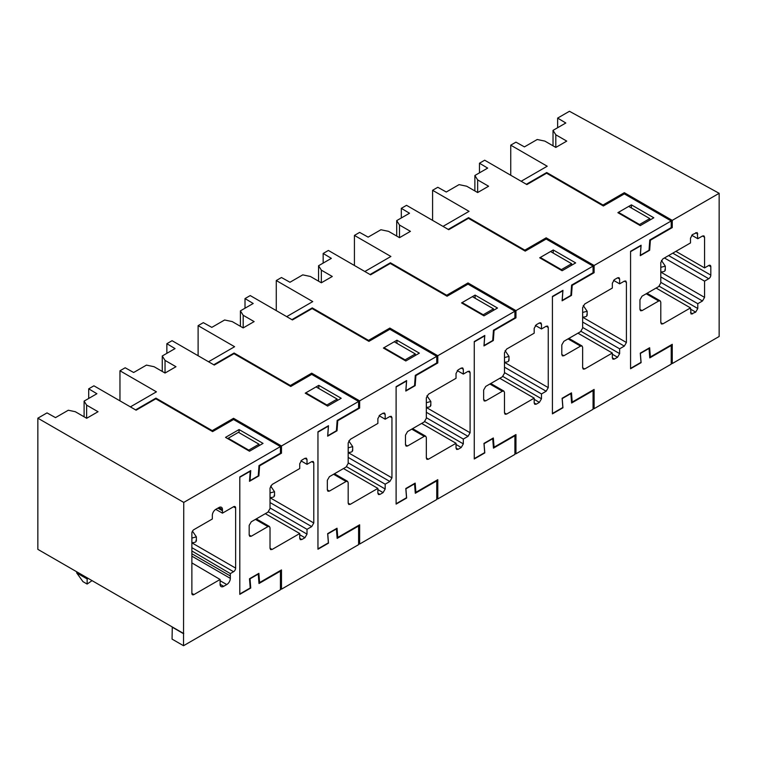 <?xml version="1.0" encoding="UTF-8"?>
<svg xmlns="http://www.w3.org/2000/svg" width="757" height="757" viewBox="0 0 757 757"><rect width="100%" height="100%" fill="white"/><g stroke="black" fill="none" stroke-linecap="round" stroke-linejoin="round"><path stroke-width="1.14" d="M649.657 356.528L650.377 356.944L672.254 344.312L672.254 363.559L671.213 362.963M672.254 363.559L719.15 336.487L719.15 193.3L672.254 220.372L672.254 227.592L650.377 240.224L649.648 250.274L640.271 255.686L640.999 245.637L630.572 251.655L630.572 368.375L640.999 362.357L640.271 353.15L649.648 347.737L650.377 356.944M708.732 265.499A2.943 1.703 -60 0 1 710.198 265.347A2.943 1.703 -60 0 1 710.814 266.701L708.732 265.499L704.559 267.902L704.559 237.215L703.953 235.872L702.477 236.014L697.784 238.72L697.178 232.56L692.579 234.509L690.498 238.124L690.498 242.931L662.877 258.875L660.795 262.49L660.795 282.938L658.713 286.553L642.04 296.176L639.949 299.791L639.949 309.414L640.564 310.758L642.04 310.616L658.713 300.993L660.18 300.841L660.795 302.194L660.795 322.652L661.41 323.996L662.877 323.854L690.498 307.91L691.103 314.07L695.702 312.121L697.784 308.515L697.784 303.699L702.477 300.993L704.559 297.378L704.559 281.14L664.438 257.976M710.814 266.701L710.814 275.122A2.943 1.703 -60 0 1 708.732 278.727L704.559 281.14M719.15 193.3L569.444 111.279L557.635 118.092L557.635 127.725M672.254 220.372L624.326 192.694L602.988 205.015L602.932 205.734M555.808 134.793L566.747 141.105L555.808 147.426L555.808 134.793L553.026 130.374L565.82 122.994L557.635 118.092M555.808 147.426L544.87 141.105L537.224 139.506L524.431 146.886L515.952 142.155L510.738 145.164L547.207 166.228L521.157 181.264L526.37 184.273L546.715 172.53L602.988 205.015M671.213 220.968L594.103 265.489L594.103 272.709L572.216 285.351L571.488 295.391L562.11 300.813L562.839 290.764L552.421 296.782L552.421 413.492L562.839 407.484L562.11 398.277L571.488 392.864L572.216 402.062L594.103 389.429L594.103 408.685L671.213 364.164L671.213 345.514L649.771 357.891L649.023 348.457L640.375 353.453L641.103 362.66L630.572 368.735L630.572 251.296L641.103 245.221L640.375 255.27L649.023 250.274L649.771 239.978L671.213 227.592L671.213 220.968L624.326 193.896L624.326 192.694M672.254 227.592L671.213 226.986M650.377 240.224L649.856 239.922M546.658 173.249L546.715 172.53M649.648 250.274L649.042 249.924M697.784 303.699L660.795 282.342M690.498 307.91L656.101 288.057M697.784 238.72L691.718 235.219M704.559 267.902L675.906 251.352M510.738 175.245L510.738 145.164M553.026 145.817L553.026 130.374M639.523 225.179L639.523 224.517L618.952 212.641M629.218 206.718L649.79 218.593L639.523 224.517M649.79 220.107L649.79 218.593M661.4 260.436L665.308 266.133L660.814 267.316L660.814 271.99C664.249 271.839 665.592 271.053 664.873 269.653M665.308 266.237L665.308 270.202M477.648 192.543L488.596 186.231L477.648 179.911L477.648 192.543L466.709 186.231L459.073 184.623L446.28 192.013L437.792 187.282L432.588 190.291L469.056 211.345L443.006 226.39L448.21 229.399L468.564 217.647L524.828 250.141L546.166 237.821L594.103 265.489M614.419 359.045L612.337 357.843L612.952 359.197L614.419 359.045L617.551 357.247L619.633 353.633L619.633 348.816L624.326 346.11L626.408 342.505L626.408 282.342L625.793 280.989L624.326 281.14L619.633 283.847L619.633 279.03L619.027 277.677L617.551 277.828L614.419 279.636L612.337 283.241L612.337 288.057L584.726 304.002L582.644 307.607L582.644 328.065L580.553 331.67L563.88 341.303L561.798 344.908L561.798 354.531L562.413 355.885L563.88 355.743L580.553 346.11L582.029 345.968L582.644 347.312L582.644 367.77L583.25 369.123L584.726 368.971L582.644 367.77M612.337 357.843L612.337 353.027L584.726 368.971M612.337 353.027L577.951 333.175M619.633 348.816L582.644 327.459M619.633 283.847L613.567 280.336M624.326 193.896L603.376 205.989L546.582 173.202L526.891 184.576L484.688 160.21L479.474 163.219L487.669 168.111L474.876 175.501L477.648 179.911M631.404 204.854L617.863 212.67L640.271 225.605L653.811 217.779L631.404 204.854L631.404 207.976M474.876 190.944L474.876 175.501M479.474 172.842L479.474 163.219M671.213 345.514L670.693 345.211M593.062 408.08L594.103 408.685M572.216 402.062L571.507 401.655M432.588 220.372L432.588 190.291M468.507 218.376L468.564 217.647M572.216 285.351L571.696 285.048M524.828 250.141L524.781 250.86M571.488 295.391L570.892 295.05M593.062 266.095L515.952 310.616L515.952 317.836L494.066 330.468L493.337 340.518L483.96 345.93L484.688 335.881L474.27 341.899L474.27 458.619L484.688 452.601L483.96 443.394L493.337 437.981L494.066 447.188L515.952 434.556L515.952 453.803L593.062 409.282L593.062 390.631L571.611 403.017L570.863 393.583L562.214 398.579L562.943 407.777L552.421 413.861L552.421 296.413L562.943 290.338L562.214 300.387L570.863 295.391L571.611 285.096L593.062 272.709L593.062 266.095L546.166 239.023L546.166 237.821M594.103 272.709L593.062 272.113M561.363 270.296L561.363 269.634L540.801 257.768M551.068 251.835L571.63 263.71L561.363 269.634M571.63 265.234L571.63 263.71M583.25 305.563L587.158 311.259L582.663 312.433L582.663 317.117C586.088 316.956 587.441 316.18 586.713 314.77M587.148 311.364L587.148 315.328M218.924 507.54L222.454 509.575A4.958 2.867 120 0 0 221.423 507.285A4.958 2.867 120 0 0 218.962 507.521L215.83 509.329A4.939 2.848 120 0 0 212.339 515.413L212.339 518.99L193.953 529.607A2.943 1.732 120 0 0 191.871 533.221L191.871 593.384A2.943 1.703 120.9 0 0 192.458 594.718A2.943 1.703 120.9 0 0 193.953 594.586L220.098 579.484L191.871 562.905M191.871 550.992L230.327 573.588L230.327 578.367A5.025 2.905 120 0 1 226.75 584.555L223.675 586.334A5.025 2.905 120 0 1 221.139 586.59A5.025 2.905 120 0 1 220.098 584.272L220.098 579.484M230.327 573.588L233.553 571.724A2.943 1.675 120 0 0 235.635 568.11L235.635 507.947A2.943 1.703 119.1 0 0 235.001 506.594A2.943 1.703 119.1 0 0 233.553 506.745L222.454 513.151L215.773 509.366M222.454 509.575L222.454 513.151M183.535 645.721L183.743 502.411L280.44 446.583L280.44 453.197L258.998 465.583L258.251 475.879L250.018 480.638L250.747 470.589L239.799 476.91L239.799 594.349L250.747 588.028L250.018 578.821L258.251 574.071L258.998 583.505L280.44 571.119L280.44 589.769L183.535 645.721L172.066 639.107L172.274 626.957L37.85 549.345L37.85 418.186L47.019 412.896L55.498 417.618L68.3 410.237L75.284 411.704L86.667 418.28L98.031 411.723L86.639 405.146L84.103 401.115L96.896 393.725L88.701 388.824L88.701 398.456M250.747 588.028L250.198 587.716M88.701 388.824L93.915 385.815L136.118 410.18L155.81 398.816L212.603 431.604L233.553 419.51L233.553 418.309L212.215 430.629L212.159 431.348M280.44 446.583L233.553 419.51M183.743 502.411L37.85 418.186M249.488 451.219L225.529 437.376L239.07 429.56L263.039 443.394L249.488 451.219M183.743 633.571L172.274 626.957M183.535 633.694L172.066 627.07M280.44 571.119L279.92 570.825M239.07 429.56L239.07 432.682M84.103 416.795L84.103 401.115M86.639 418.261L86.639 405.146M87.14 577.799L87.14 584.054L92.042 580.628M87.14 584.054L82.967 581.65L76.722 572.935L87.14 578.954L88.134 578.376M76.722 571.781L76.722 572.935M192.467 531.168L196.385 536.864L191.89 538.047L191.89 542.722C195.315 542.57 196.669 541.794 195.94 540.384M196.375 536.968L196.375 540.933M399.497 237.67L410.436 231.349L399.497 225.037L399.497 237.67L388.559 231.349L380.913 229.75L368.12 237.13L359.641 232.399L354.427 235.408L390.896 256.472L364.846 271.508L370.059 274.517L390.404 262.774L446.677 295.258L468.015 282.938L515.952 310.616M536.268 404.172L534.187 402.97L534.792 404.314L536.268 404.172L539.391 402.364L541.482 398.759L541.482 393.943L546.166 391.237L548.248 387.622L548.248 327.459L547.642 326.116L546.166 326.258L541.482 328.964L541.482 324.157L540.867 322.804L539.391 322.946L536.268 324.753L534.187 328.368L534.187 333.175L506.565 349.119L504.484 352.734L504.484 373.182L502.402 376.797L485.729 386.42L483.647 390.035L483.647 399.658L484.253 401.011L485.729 400.86L502.402 391.237L503.878 391.085L504.484 392.438L504.484 412.896L505.099 414.24L506.565 414.098L504.484 412.896M534.187 402.97L534.187 398.154L506.565 414.098M534.187 398.154L499.8 378.301M541.482 393.943L504.484 372.586M541.482 328.964L535.407 325.463M546.166 239.023L525.226 251.116L468.432 218.328L448.731 229.693L406.528 205.327L401.324 208.336L409.509 213.237L396.715 220.618L399.497 225.037M553.253 249.971L539.703 257.796L562.11 270.732L575.661 262.906L553.253 249.971L553.253 253.103M396.715 236.061L396.715 220.618M401.324 217.969L401.324 208.336M593.062 390.631L592.542 390.338M514.902 453.206L515.952 453.803M494.066 447.188L493.346 446.772M354.427 265.489L354.427 235.408M390.357 263.493L390.404 262.774M494.066 330.468L493.545 330.166M446.677 295.258L446.621 295.978M493.337 340.518L492.731 340.167M514.902 311.222L437.792 355.733L437.792 362.953L415.905 375.595L415.177 385.635L405.799 391.057L406.528 381.008L396.11 387.026L396.11 503.736L406.528 497.728L405.799 488.52L415.177 483.108L415.905 492.305L437.792 479.673L437.792 498.929L514.902 454.408L514.902 435.758L493.46 448.135L492.712 438.7L484.064 443.697L484.792 452.904L474.27 458.979L474.27 341.539L484.792 335.465L484.064 345.514L492.712 340.518L493.46 330.222L514.902 317.836L514.902 311.222L468.015 284.14L468.015 282.938M515.952 317.836L514.902 317.23M483.212 315.423L483.212 314.761L462.641 302.885M472.907 296.962L493.479 308.837L483.212 314.761M493.479 310.351L493.479 308.837M505.089 350.68L508.997 356.377L504.512 357.559L504.512 362.234C507.938 362.083 509.291 361.297 508.562 359.897M508.997 356.481L508.997 360.446M321.347 282.787L332.285 276.475L321.347 270.154L321.347 282.787L310.398 276.475L302.762 274.867L289.969 282.257L281.481 277.526L276.277 280.535L312.745 301.589L286.695 316.634L291.909 319.643L312.253 307.891L368.527 340.385L389.855 328.065L437.792 355.733M458.117 449.289L456.026 448.087L456.641 449.44L458.117 449.289L461.24 447.491L463.322 443.876L463.322 439.06L468.015 436.354L470.097 432.749L470.097 372.586L469.491 371.233L468.015 371.384L463.322 374.09L463.322 369.274L462.716 367.921L461.24 368.072L458.117 369.88L456.026 373.485L456.026 378.301L428.415 394.246L426.333 397.851L426.333 418.309L424.251 421.914L407.569 431.547L405.487 435.152L405.487 444.775L406.102 446.128L407.569 445.987L424.251 436.354L425.718 436.212L426.333 437.555L426.333 458.013L426.939 459.367L428.415 459.215L426.333 458.013M456.026 448.087L456.026 443.28L428.415 459.215M456.026 443.28L421.64 423.418M463.322 439.06L426.333 417.703M463.322 374.09L457.256 370.589M468.015 284.14L447.065 296.233L390.271 263.445L370.58 274.819L328.377 250.453L323.163 253.463L331.358 258.355L318.565 265.745L321.347 270.154M475.103 295.098L461.552 302.914L483.96 315.849L497.5 308.033L475.103 295.098L475.103 298.22M318.565 281.188L318.565 265.745M323.163 263.086L323.163 253.463M514.902 435.758L514.382 435.455M436.751 498.324L437.792 498.929M415.905 492.305L415.196 491.899M276.277 310.616L276.277 280.535M312.196 308.619L312.253 307.891M415.905 375.595L415.385 375.292M368.527 340.385L368.47 341.104M415.177 385.635L414.581 385.294M436.751 356.339L359.641 400.86L359.641 408.08L337.754 420.712L337.026 430.761L327.649 436.174L328.377 426.125L317.959 432.143L317.959 548.863L328.377 542.845L327.649 533.638L337.026 528.225L337.754 537.432L359.641 524.8L359.641 544.046L436.751 499.525L436.751 480.875L415.3 493.261L414.552 483.827L405.903 488.823L406.632 498.021L396.11 504.105L396.11 386.657L406.632 380.582L405.903 390.631L414.552 385.635L415.3 375.34L436.751 362.953L436.751 356.339L389.855 329.267L389.855 328.065M437.792 362.953L436.751 362.357M405.061 360.54L405.061 359.878L384.49 348.012M394.757 342.079L415.328 353.954L405.061 359.878M415.328 355.478L415.328 353.954M426.939 395.807L430.847 401.503L426.352 402.677L426.352 407.361C429.777 407.2 431.13 406.424 430.411 405.023M430.837 401.607L430.837 405.572M243.186 327.913L254.134 321.593L243.186 315.281L243.186 327.913L232.248 321.593L224.611 319.993L211.809 327.374L203.33 322.652L198.116 325.652L234.594 346.715L208.544 361.751L213.748 364.76L234.093 353.017L290.366 385.502L311.704 373.182L359.641 400.86M379.957 494.416L377.875 493.214L378.481 494.558L379.957 494.416L383.089 492.608L385.171 489.003L385.171 484.187L389.855 481.48L391.946 477.866L391.946 417.703L391.331 416.359L389.855 416.501L385.171 419.208L385.171 414.401L384.556 413.048L383.089 413.19L379.957 414.997L377.875 418.612L377.875 423.418L350.264 439.363L348.173 442.977L348.173 463.426L346.091 467.041L329.418 476.664L327.336 480.279L327.336 489.902L327.942 491.255L329.418 491.104L346.091 481.48L347.567 481.329L348.173 482.682L348.173 503.14L348.788 504.484L350.264 504.342L348.173 503.14M377.875 493.214L377.875 488.397L350.264 504.342M377.875 488.397L343.489 468.545M385.171 484.187L348.173 462.83M385.171 419.208L379.106 415.707M389.855 329.267L368.914 341.36L312.121 308.572L292.429 319.937L250.226 295.571L245.013 298.58L253.207 303.481L240.404 310.872L243.186 315.281M396.942 340.215L383.402 348.04L405.799 360.975L419.35 353.15L396.942 340.215L396.942 343.347M240.404 326.305L240.404 310.872M245.013 308.213L245.013 298.58M436.751 480.875L436.231 480.581M358.6 543.45L359.641 544.046M337.754 537.432L337.045 537.016M198.116 355.733L198.116 325.652M234.045 353.737L234.093 353.017M337.754 420.712L337.234 420.409M290.366 385.502L290.319 386.231M337.026 430.761L336.43 430.411M358.6 401.465L281.481 445.987L281.481 453.197L259.604 465.839L258.875 475.879L249.488 481.301L250.226 471.251L239.799 477.27L239.799 593.98L250.226 587.971L249.488 578.764L258.875 573.352L259.604 582.549L281.481 569.917L281.481 589.173L358.6 544.652L358.6 526.001L337.149 538.388L336.401 528.944L327.753 533.94L328.481 543.148L317.959 549.222L317.959 431.783L328.481 425.708L327.753 435.758L336.401 430.761L337.149 420.466L358.6 408.08L358.6 401.465L311.704 374.384L311.704 373.182M359.641 408.08L358.6 407.474M326.901 405.667L326.901 405.004L306.339 393.129M316.606 387.206L337.168 399.081L326.901 405.004M337.168 400.595L337.168 399.081M348.778 440.924L352.686 446.621L348.201 447.803L348.201 452.478C351.627 452.326 352.98 451.541 352.251 450.141M352.686 446.725L352.686 450.689M165.035 373.031L175.974 366.719L165.035 360.398L165.035 373.031L154.087 366.719L146.451 365.111L133.658 372.501L125.179 367.77L119.966 370.779L156.434 391.833L130.384 406.878L135.598 409.887L155.942 398.135L212.215 430.629M301.806 539.533L299.725 538.331L300.33 539.684L301.806 539.533L304.929 537.735L307.011 534.12L307.011 529.313L311.704 526.598L313.786 522.992L313.786 462.83L313.18 461.477L311.704 461.628L307.011 464.334L307.011 459.518L306.405 458.174L304.929 458.316L301.806 460.124L299.725 463.729L299.725 468.545L272.104 484.489L270.022 488.095L270.022 508.553L267.94 512.158L251.267 521.791L249.176 525.396L249.176 535.029L249.791 536.372L251.267 536.23L267.94 526.598L269.407 526.456L270.022 527.809L270.022 548.257L270.627 549.61L272.104 549.459L270.022 548.257M299.725 538.331L299.725 533.524L272.104 549.459M299.725 533.524L265.328 513.662M307.011 529.313L270.022 507.947M307.011 464.334L300.945 460.833M311.704 374.384L290.754 386.477L233.96 353.689L214.269 365.063L172.066 340.697L166.862 343.706L175.047 348.599L162.253 355.989L165.035 360.398M281.481 445.987L233.553 418.309M318.792 385.341L305.241 393.157L327.649 406.093L341.199 398.277L318.792 385.341L318.792 388.464M162.253 371.432L162.253 355.989M166.862 353.33L166.862 343.706M358.6 526.001L358.08 525.699M280.44 588.567L281.481 589.173M259.604 582.549L258.885 582.142M119.966 400.86L119.966 370.779M155.885 398.863L155.942 398.135M259.604 465.839L259.083 465.536M258.875 475.879L258.269 475.538M281.481 453.197L280.44 452.601M228.179 438.909L228.179 438.256L238.446 432.323L259.017 444.198L248.75 450.131L228.179 438.256M248.75 450.784L248.75 450.131M259.017 445.722L259.017 444.198M270.627 486.051L274.536 491.747L270.041 492.921L270.041 497.604C273.476 497.444 274.819 496.668 274.1 495.267M274.536 491.851L274.536 495.816M702.477 300.993L660.795 276.93M704.559 297.378L660.795 272.113M697.784 308.515L659.177 286.222M695.702 312.121L690.498 309.111M692.579 313.928L690.498 312.726M662.877 323.854L660.795 322.652M658.713 300.993L646.204 293.773M642.04 310.616L639.949 309.414M697.784 233.904L695.702 232.702M704.559 237.215L702.477 236.014M710.814 275.122L672.774 253.16M708.732 278.727L668.611 255.563M563.88 355.743L561.798 354.531M580.553 346.11L568.053 338.89M617.551 357.247L612.337 354.238M619.633 353.633L581.026 331.339M624.326 346.11L582.644 322.047M626.408 342.505L582.644 317.23M626.408 282.342L624.326 281.14M619.633 279.03L617.551 277.828M191.871 593.337L193.953 594.586M230.327 575.963L191.871 553.755M191.871 547.661L233.553 571.724M191.871 542.845L235.635 568.11M233.516 506.764L235.635 507.947M222.454 510.776L217.884 508.136M220.098 584.272L223.675 586.334M226.75 584.555L220.098 580.723M191.871 556.168L230.327 578.367M485.729 400.86L483.647 399.658M502.402 391.237L489.893 384.017M539.391 402.364L534.187 399.355M541.482 398.759L502.866 376.466M546.166 391.237L504.484 367.173M548.248 387.622L504.484 362.357M548.248 327.459L546.166 326.258M541.482 324.157L539.391 322.946M407.569 445.987L405.487 444.775M424.251 436.354L411.742 429.134M461.24 447.491L456.026 444.482M463.322 443.876L424.715 421.583M468.015 436.354L426.333 412.291M470.097 432.749L426.333 407.484M470.097 372.586L468.015 371.384M463.322 369.274L461.24 368.072M329.418 491.104L327.336 489.902M346.091 481.48L333.591 474.26M383.089 492.608L377.875 489.599M385.171 489.003L346.555 466.709M389.855 481.48L348.173 457.417M391.946 477.866L348.173 452.601M391.946 417.703L389.855 416.501M385.171 414.401L383.089 413.19M251.267 536.23L249.176 535.029M267.94 526.598L255.431 519.378M304.929 537.735L299.725 534.726M307.011 534.12L268.404 511.827M311.704 526.598L270.022 502.534M313.786 522.992L270.022 497.728M313.786 462.83L311.704 461.628M307.011 459.518L304.929 458.316M660.18 300.841L647.065 293.271M582.029 345.968L568.914 338.398M503.878 391.085L490.763 383.515M425.718 436.212L412.603 428.642M347.567 481.329L334.452 473.759M269.407 526.456L256.292 518.886"/></g></svg>
